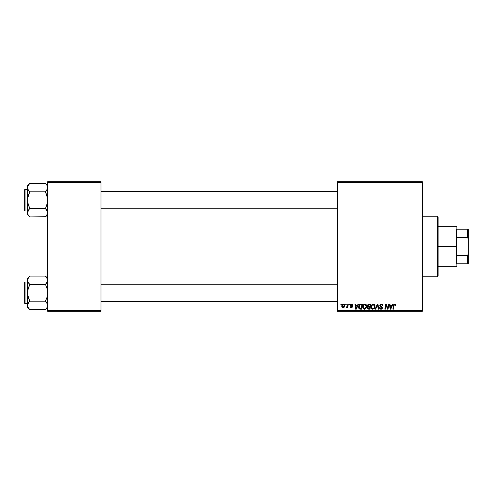 <?xml version="1.0" encoding="UTF-8"?>
<svg xmlns="http://www.w3.org/2000/svg" width="493" height="493" viewBox="0 0 493 493"><rect width="100%" height="100%" fill="white"/><g stroke="black" fill="none" stroke-linecap="round" stroke-linejoin="round"><path stroke-width="0.74" d="M337.255 181.677L422.248 181.677L422.248 182.392L337.255 182.392L337.255 310.608L422.248 310.608L422.248 181.677L337.255 181.677L337.255 182.392L337.255 181.677M364.802 304.064L364.925 304.058C363.452 304.409 362.719 305.383 362.731 306.985L363.027 305.506L363.97 304.347L365.313 304.101L366.293 304.847L366.502 307.416L365.307 309.031L363.538 308.932L362.731 306.985C362.694 308.267 363.273 309.012 364.469 309.228L365.966 308.47L366.656 306.239C366.663 304.994 366.089 304.267 364.925 304.058L365.023 304.064M358.041 304.126L357.419 305.5L358.041 304.126L358.608 304.126L356.266 309.166L355.626 309.166L354.935 304.126L355.459 304.126L355.632 305.5L357.419 305.5L355.632 305.5L355.459 304.126L354.935 304.126L355.626 309.166L356.266 309.166L358.608 304.126L358.041 304.126L358.608 304.126L356.266 309.166L355.626 309.166L354.935 304.126L355.459 304.126M395.731 305.167L394.702 304.058L395.602 304.538L395.688 305.629L395.158 305.697L394.893 304.692L394.234 304.834L393.371 309.166L392.841 309.166L393.679 304.723L394.702 304.058L393.463 305.469L392.841 309.166L393.371 309.166L393.975 305.598L394.665 304.649L395.158 305.697L395.688 305.629L395.731 305.167L395.688 305.629L395.158 305.697L395.183 305.031M379.82 305.537L380.085 304.68L381.101 304.076L382.352 304.298L382.888 305.105L382.962 305.765L382.439 305.826L381.896 304.742L380.423 305.13L380.479 305.931L382.432 307.731L382.044 308.883L380.879 309.228L379.967 308.828L379.555 307.657L380.085 307.607L380.356 308.396L381.046 308.643L381.761 308.365L381.872 307.675L380.146 306.504L379.82 305.537L381.915 307.922L381.046 308.643L380.085 307.607L379.555 307.657L381.027 309.228L382.439 307.891L380.343 305.494L381.366 304.649L382.303 305.081L382.439 305.826L382.962 305.765C382.981 304.686 382.457 304.113 381.403 304.058L379.826 305.389M375.672 309.166L375.105 309.166L377.311 304.126L377.977 304.126L378.753 309.166L378.223 309.166L377.558 304.847L375.672 309.166L375.105 309.166L375.672 309.166L377.558 304.847L378.223 309.166L378.753 309.166L377.977 304.126L377.311 304.126L377.977 304.126L378.753 309.166L378.223 309.166M373.183 304.064L373.306 304.058C371.833 304.409 371.1 305.383 371.112 306.985L371.408 305.506L372.351 304.347L373.694 304.101L374.674 304.847L374.89 307.416L373.688 309.031L371.919 308.932L371.112 306.985C371.075 308.267 371.654 309.012 372.85 309.228L374.347 308.47L375.037 306.239C375.044 304.994 374.47 304.267 373.306 304.058L373.404 304.064M340.805 304.847L340.922 304.126L341.446 304.126L341.341 304.847L340.805 304.847L341.341 304.847L341.446 304.126L340.922 304.126L341.446 304.126L341.341 304.847L340.805 304.847L340.922 304.126L340.805 304.847M368.832 304.126L367.377 305.691L368.253 304.249L370.847 304.126L369.996 309.166L368.179 309.129L367.47 308.63L367.353 307.57L368.006 306.708L367.377 305.691L368.006 306.708L367.31 307.94L368.006 309.08L369.996 309.166L370.847 304.126L368.832 304.126L370.847 304.126L369.996 309.166L368.709 309.166M392.545 304.126L391.929 305.5L392.545 304.126L393.118 304.126L390.77 309.166L390.136 309.166L389.439 304.126L389.969 304.126L390.136 305.5L391.929 305.5L390.136 305.5L389.969 304.126L389.439 304.126L390.136 309.166L390.77 309.166L393.118 304.126L392.545 304.126L393.118 304.126L390.77 309.166L390.136 309.166L389.439 304.126L389.969 304.126M387.689 308.396L388.392 304.126L388.922 304.126L388.059 309.166L387.51 309.166L386.062 304.89L385.366 309.166L384.83 309.166L385.686 304.126L386.235 304.126L387.689 308.396L387.849 307.201L387.689 308.396L386.235 304.126L385.686 304.126L384.83 309.166L385.366 309.166L386.062 304.89L387.51 309.166L388.059 309.166L388.922 304.126L388.392 304.126L388.922 304.126L388.059 309.166L387.51 309.166M351.478 304.064L352.772 304.81L352.84 305.37L352.316 305.432L351.768 304.538L350.887 304.957L352.212 306.252L352.341 307.127L351.601 307.823L350.35 307.49L350.092 306.745L351.306 307.398L351.86 306.892L350.418 305.481L350.572 304.483L351.589 304.058L350.35 305.118L351.86 306.892L351.306 307.398L350.092 306.745L351.287 307.854L352.384 306.812L350.874 305.081L351.564 304.514L352.285 305.099M360.26 304.212L362.466 304.126L361.615 309.166L359.181 308.803L358.614 307.41L358.978 305.432L360.167 304.243L358.602 307.102L359.717 309.099L361.615 309.166L362.466 304.126L360.975 304.126L362.466 304.126L361.615 309.166L359.791 309.117M341.772 306.326L342.543 304.378L343.541 304.064L344.348 304.508L344.57 306.313L343.757 307.638L342.462 307.731L341.772 306.326L342.999 307.854C344.151 307.577 344.706 306.8 344.656 305.518L343.411 304.058C342.29 304.341 341.741 305.093 341.772 306.326L341.778 306.128M345.648 304.847L345.772 304.126L346.296 304.126L346.185 304.847L345.648 304.847L346.185 304.847L346.296 304.126L345.772 304.126L346.296 304.126L346.185 304.847L345.648 304.847L345.772 304.126L345.648 304.847M347.417 306.098L347.787 304.126L348.323 304.126L347.701 307.792L347.171 307.792L347.3 307.034L346.745 307.761L346.098 307.724L347.152 306.812L347.522 305.592L346.098 307.724L347.3 307.034L347.171 307.792L347.701 307.792L348.323 304.126L347.787 304.126L348.323 304.126L347.701 307.792L347.171 307.792M349.186 304.847L349.303 304.126L349.827 304.126L349.722 304.847L349.186 304.847L349.722 304.847L349.827 304.126L349.303 304.126L349.827 304.126L349.722 304.847L349.186 304.847L349.303 304.126L349.186 304.847M337.255 311.323L422.248 311.323L422.248 182.392L337.255 182.392L337.255 311.323L337.255 310.608L422.248 310.608L422.248 311.323L337.255 311.323M47.698 181.677L101.003 181.677L101.003 182.392L47.698 182.392L47.698 310.608L101.003 310.608L101.003 181.677L47.698 181.677L47.698 182.392L47.698 181.677M47.698 311.323L101.003 311.323L101.003 182.392L47.698 182.392L47.698 311.323L47.698 310.608L101.003 310.608L101.003 311.323L47.698 311.323M367.47 308.63L367.347 308.291M367.852 306.634L367.531 306.307M368.53 304.156L367.895 304.489M368.308 304.902L370.218 304.711L369.929 306.418L368.819 306.418L367.975 305.321M367.914 305.555L368.98 304.717L368.068 305.142L368.209 306.313M368.209 308.532L368.665 308.575L367.833 307.915L368.074 308.464M367.907 307.533L368.665 308.575L369.565 308.575L368.357 308.563M368.32 307.102L368.98 307.003L368.123 307.213L367.833 307.915L368 307.361M368.758 307.01L369.83 307.003L369.565 308.575L369.83 307.003L368.536 307.04M368.055 307.281L367.963 308.353M368.098 306.239L369.929 306.418L370.218 304.711L368.53 304.791M368.499 304.803L368.191 304.988M369.239 304.711L368.721 304.742M374.939 305.463L374.748 304.988M374.945 305.469L375.031 306.042M373.688 309.031L374.045 308.784M372.455 309.185L371.925 308.932M371.506 308.501L371.315 308.15M371.192 307.774L371.13 307.392M374.088 307.885L373.176 308.6L374.212 307.669L374.514 306.215L373.934 308.082L372.726 308.63L373.374 308.532M372.116 305.352L371.697 307.601L372.868 308.643L371.673 307.484M371.642 306.843L371.636 307.04C371.605 305.783 372.147 304.988 373.269 304.649L372.4 305.013M373.7 304.736L373.269 304.649L374.514 306.215L373.706 304.736M372.529 304.908L371.851 305.87M377.681 305.833L377.632 305.506M377.558 304.847L377.163 305.802M377.311 304.126L375.105 309.166L377.311 304.126M381.57 304.064L381.249 304.064M381.724 304.076L382.044 304.15M382.925 305.284L382.956 305.598M382.962 305.765L382.439 305.826M381.502 304.649L382.445 305.666L382.229 304.97M380.343 305.494L380.559 306.011M380.479 305.931L381.539 306.597M381.212 306.424L381.847 306.788L381.212 306.424M382.42 308.162L382.137 308.778M381.822 309.043L381.163 309.228M380.158 308.994L379.789 308.6M379.555 307.768L380.085 307.607M380.356 308.396L380.676 308.587M381.046 308.643L381.915 307.922L381.274 307.194M381.902 308.082L380.812 306.948L381.915 307.922M381.058 307.077L380.368 306.689M379.967 308.828L380.454 309.142M394.782 304.656L395.158 305.697L394.665 304.649L393.975 305.598L393.371 309.166L392.841 309.166L393.463 305.469M393.679 304.729L394.135 304.206M390.394 307.355L390.524 308.612L390.943 307.583L390.524 308.612L390.209 306.085L391.639 306.085L390.943 307.583L391.639 306.085L390.209 306.085L390.505 308.298M390.524 308.612L390.943 307.583M386.691 306.917L386.82 307.268M386.259 305.629L386.124 305.136M385.877 306.208L385.366 309.166L384.83 309.166L385.686 304.126L386.235 304.126L387.288 307.022M388.392 304.126L387.849 307.201L388.392 304.126M352.316 305.432L351.324 304.545M351.669 304.52L350.874 305.081L352.378 306.917M351.564 304.514L350.874 305.081L351.491 305.746M350.887 304.957L351.01 305.426M350.092 306.745L350.628 306.819M350.615 306.677L351.41 307.392M351.139 307.379L351.86 306.892L351.262 306.208M351.238 307.392L351.805 306.597L350.35 305.118M351.306 307.398L351.86 306.892L351.306 307.398M351.373 306.27L350.615 305.783M350.449 304.686L350.967 304.181M352.84 305.303L351.589 304.058M355.884 307.355L356.02 308.612L356.433 307.583L356.02 308.612L355.706 306.085L357.135 306.085L356.433 307.583L357.135 306.085L355.706 306.085L355.995 308.298M356.02 308.612L356.433 307.583M360.358 309.166L359.717 309.099M359.434 308.982L358.83 308.304M358.657 307.724L358.614 307.41M358.67 306.344L358.978 305.432M359.311 304.877L359.607 304.563M360.42 308.575L361.184 308.575L359.761 308.489L360.42 308.575L359.761 308.489L359.126 307.133L359.465 305.642L359.342 308.119M359.754 305.21L359.465 305.642M360.777 304.729L359.939 305.031M360.968 304.717L361.837 304.711L361.184 308.575L361.837 304.711L360.907 304.723M359.329 308.094L359.921 308.538M359.144 306.745L359.126 307.133C359.095 305.648 359.773 304.84 361.166 304.711M359.779 305.179L359.52 305.543M366.564 305.475L366.632 305.845M366.509 307.41L366.626 306.831M365.307 309.031L365.664 308.784M363.125 308.507L362.934 308.15M362.811 307.774L362.749 307.392M365.985 307.281L366.133 306.215L365.553 308.082L364.487 308.643L364.993 308.532M363.735 305.352L363.316 307.601L364.487 308.643L363.292 307.484M363.347 306.252L363.255 307.04C363.224 305.783 363.766 304.988 364.888 304.649L364.019 305.013M365.313 304.736L364.888 304.649L366.133 306.215L365.744 305.05L364.789 304.649M365.707 307.885L365.085 308.482L366.009 307.201M364.148 304.908L363.464 305.87M343.559 304.064L343.874 304.144M344.638 305.247L344.515 304.779M344.459 306.689L344.28 307.053M341.92 307.133L341.791 306.603M341.803 305.888L341.865 305.555M342.543 304.384L342.925 304.156M342.506 304.415L342.154 304.84M343.935 307.503L344.287 307.053M342.845 307.373L342.302 306.184L343.251 304.538M343.824 306.843L344.132 305.574L343.091 307.392M343.294 307.342L343.652 307.09M342.364 305.752L342.376 306.874M343.584 304.538L344.132 305.574L343.584 304.538L342.623 305.081M343.985 304.877L343.658 304.569M347.3 307.034L346.456 307.854L346.098 307.724L346.308 307.151L346.684 307.25M346.53 307.848L346.098 307.724M347.263 306.578L347.38 306.233M347.787 304.126L347.522 305.592M367.901 305.703L368.043 306.178M368.487 306.393L368.819 306.418M372.868 308.643L373.176 308.6M374.446 306.96L374.514 306.215M373.546 304.68L373.17 304.649M371.728 306.252L371.654 306.646M359.311 305.993L359.206 306.363M366.065 306.96L366.12 305.937M344.12 305.87L344.126 305.395M437.377 276.752L438.098 276.031L438.098 216.969L437.377 216.248L437.377 276.752L437.377 216.248L422.248 216.248L437.377 216.248L438.098 216.969L438.098 276.031L437.377 276.752L422.248 276.752L437.377 276.752M46.441 277.177L45.455 276.074L29.771 276.074L45.455 276.074L47.698 278.317L45.455 276.074L47.069 278.095L47.698 280.258L47.538 279.167L47.538 281.355L45.455 284.443L47.531 281.361L47.291 278.533M46.416 302.252L45.455 301.186L47.069 297.125L47.698 292.817L47.075 288.51L45.455 284.443L46.36 283.45L45.455 284.443L29.771 284.443L45.455 284.443L47.075 288.51L47.698 292.817L47.069 297.125L45.455 301.186L29.771 301.186L28.156 297.119L27.534 292.817L27.534 307.312L29.771 309.555L28.163 307.533L27.534 305.37L28.156 303.22L29.771 301.186L45.455 301.186L47.069 303.207L47.698 305.37L47.075 307.521L45.455 309.555L29.771 309.555L28.163 307.533L27.534 305.37L27.534 307.312L29.771 309.555L45.67 309.339M25.081 303.62L25.081 282.008A0.431 0.431 0 0 0 24.65 282.44L24.65 303.189A0.431 0.431 0 0 0 25.081 303.62L27.534 303.62L25.081 303.62A0.431 0.431 0 0 1 24.65 303.189L24.65 282.44A0.431 0.431 0 0 1 25.081 282.008L25.081 303.62M27.534 282.008L25.081 282.008L27.534 282.008M47.698 305.432L47.192 303.441M27.534 278.317L27.534 280.258L28.156 278.114L29.771 276.074L27.534 278.317L27.694 294.993L29.771 301.186L28.156 303.213L28.871 302.184L27.534 305.364M28.033 307.299L27.694 306.467M47.698 305.37L47.075 307.521L45.455 309.555L46.342 308.581M27.534 280.203L28.156 282.415L27.534 280.258L27.694 279.18L29.562 276.29M27.534 280.258L27.534 292.817L28.156 288.504L29.771 284.443L27.935 281.978M45.455 276.074L47.538 279.18M29.771 276.074L28.89 277.048M28.816 283.376L28.163 282.421M29.771 309.555L28.785 308.452M28.156 307.521L27.941 307.096M29.771 284.443L28.871 283.45L29.771 284.443L27.694 290.623L27.534 305.37M47.297 303.651L47.075 303.22M45.455 301.186L47.531 304.267M337.255 284.233L101.003 284.233L337.255 284.233M101.003 208.767L337.255 208.767L101.003 208.767M47.531 186.533L47.075 185.473L47.698 187.63L47.538 188.72L45.455 191.814L47.538 188.72L47.069 189.793L47.698 187.63L47.069 185.467L47.531 186.533M45.455 183.445L47.698 185.688L45.455 183.445L47.069 185.467L45.455 183.445L29.771 183.445L45.455 183.445L46.441 184.548M27.694 213.839L27.534 212.742L27.534 214.683L29.771 216.926L28.163 214.905L27.534 212.742L28.156 210.591L29.771 208.557L45.455 208.557L47.531 211.639L47.538 213.82L45.455 216.926L29.771 216.926L28.033 214.671M25.081 210.992L25.081 189.38A0.431 0.431 0 0 0 24.65 189.811L24.65 210.56A0.431 0.431 0 0 0 25.081 210.992L27.534 210.992L25.081 210.992A0.431 0.431 0 0 1 24.65 210.56L24.65 189.811A0.431 0.431 0 0 1 25.081 189.38L25.081 210.992M27.534 189.38L25.081 189.38L27.534 189.38M47.698 212.797L47.531 211.639M46.416 209.624L45.455 208.557L47.069 204.496L47.698 200.183L47.075 195.881L45.455 191.814L46.36 190.816L45.455 191.814L29.771 191.814L45.455 191.814L47.538 198.007L47.538 202.376L45.455 208.557L29.771 208.557L28.156 210.585L28.871 209.556L27.534 212.742L27.534 214.683L29.771 216.926L45.67 216.71M47.531 213.839L46.342 215.952M27.534 185.688L27.534 187.63L28.156 185.479L29.771 183.445L27.534 185.688L27.694 188.714L27.694 186.539L29.562 183.661M27.534 187.568L27.694 202.364L29.771 208.557L28.871 209.55L29.771 208.557L28.156 204.49L27.534 200.183L28.156 195.875L29.771 191.814L27.935 189.349M27.534 187.63L27.534 212.742L27.694 197.995L29.771 191.814L28.163 189.793L27.534 187.63L28.156 189.787M27.694 186.533L27.941 185.904M29.771 183.445L28.89 184.419M28.816 190.748L29.771 191.814M29.771 216.926L28.785 215.823M27.941 214.467L28.156 214.886M47.075 185.479L47.291 185.904M47.698 212.742L47.057 214.923M45.455 208.557L47.069 210.579M45.455 284.443L46.36 283.45M47.069 282.421L47.531 281.361M47.531 279.161L47.075 278.107M29.771 301.186L28.871 302.184M27.694 304.267L28.156 303.213M47.069 307.533L47.531 306.467M24.65 302.178L24.65 302.985M24.65 282.643L24.65 283.45M27.941 278.533L28.175 278.077M47.291 307.096L47.057 307.552M45.455 191.814L46.36 190.816M47.531 188.733L47.075 189.787M29.771 208.557L28.871 209.55M28.163 210.579L27.694 211.639M24.65 209.55L24.65 210.357M24.65 190.015L24.65 190.822M47.291 214.467L47.075 214.886M456.826 229.214L456.826 237.589L456.826 229.214L467.629 229.214L456.826 229.214M456.826 246.5L456.826 237.589L456.826 255.411L456.826 246.5L456.105 246.5L456.826 246.5M438.098 226.33L456.105 226.33L456.105 246.5L456.105 226.33L456.826 227.051M438.098 246.5L456.105 246.5L438.098 246.5M456.826 263.786L456.826 255.411L456.826 263.786L468.35 263.786L468.35 253.704L467.629 255.411L456.826 255.411L467.629 255.411L467.629 263.786L467.629 255.411L468.35 253.704L468.35 263.786L456.826 263.786M438.098 266.67L456.105 266.67L456.105 246.5L456.105 266.67L456.826 265.949M468.35 229.214L467.629 229.214L467.629 237.589L468.35 239.296L468.35 253.704L468.35 229.214L468.35 239.296L467.629 237.589L467.629 229.214L468.35 229.214M456.826 237.589L467.629 237.589L456.826 237.589M47.698 307.312L45.455 309.555M101.003 301.457L337.255 301.457M101.003 284.171L337.255 284.171M337.255 191.543L101.003 191.543M337.255 208.829L101.003 208.829M47.698 214.683L45.455 216.926"/></g></svg>
